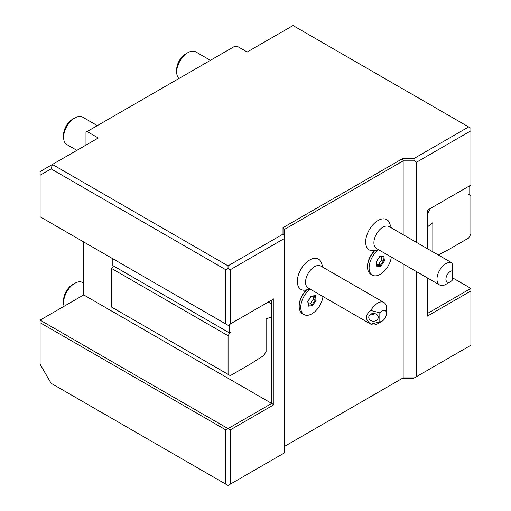 <?xml version="1.0" encoding="UTF-8"?>
<svg xmlns="http://www.w3.org/2000/svg" width="511" height="511" viewBox="0 0 511 511"><rect width="100%" height="100%" fill="white"/><g stroke="black" fill="none" stroke-linecap="round" stroke-linejoin="round"><path stroke-width="0.77" d="M225.805 323.987L225.805 269.738L228.04 268.447L230.276 269.738L284.582 238.382L284.582 235.801L283.005 234.127L283.005 227.67L402.502 158.678L413.693 158.678L468.651 126.945L293.027 25.55L247.164 52.026L237.11 46.226L234.875 46.22A3.162 1.827 180 0 1 234.645 46.341L87.094 131.531L98.278 137.989L40.107 171.568L40.107 216.779L228.04 325.283L230.276 323.987L229.158 325.929L229.158 332.738L230.276 332.322L228.072 335.727L228.072 374.346L230.308 375.636L250.447 364.011L263.874 355.445L266.11 351.44L266.11 318.928L271.667 316.852L271.667 403.428L83.734 294.93L40.107 320.116L40.107 364.254L51.106 383.295L228.04 485.45L51.106 383.295M283.005 234.127L228.04 265.861L52.416 164.465L51.106 168.879L40.107 175.222M468.651 126.945L470.893 128.235L470.893 130.822L416.58 162.172L414.344 160.882L403.16 160.882L402.502 158.678M87.094 131.531L85.976 132.177L85.976 145.092M225.805 269.738L51.106 168.879M228.04 268.447L228.04 265.861M284.582 235.801L284.582 229.343L283.005 227.67M284.582 229.343L403.16 160.882L403.16 234.69M413.693 158.678L414.344 160.882M427.266 248.602L427.266 210.257L470.893 185.071L470.893 130.822M438.266 254.957L448.486 249.675L468.619 238.049L470.855 234.179L470.855 195.56L468.651 194.697L469.769 193.822L469.769 187.007L468.651 186.362L430.62 208.322L427.266 214.135M427.266 227.018L432.823 222.675L432.823 251.814M470.855 195.56L468.957 194.461M416.58 271.667L416.58 376.594L470.893 345.244L470.893 290.989L427.266 316.181L427.266 277.831M40.107 216.779L228.04 325.283M271.667 303.968L268.313 302.033L230.276 323.987L273.902 298.801L271.667 300.091L271.667 316.852M230.308 375.636L111.737 307.181L111.737 268.562L113.436 265.931M229.158 325.929L112.822 258.758L112.822 265.573L229.158 332.738M111.737 268.562L228.072 335.727M228.072 374.346L111.737 307.181M83.734 241.965L83.734 294.93M230.276 429.904L228.04 428.614L271.667 403.428L273.902 404.718L230.276 429.904L230.276 484.16L284.582 452.803L284.582 238.382M273.902 298.801L273.902 404.718M230.276 269.738L230.276 323.987M403.16 263.919L403.16 377.885L284.582 446.346L402.502 378.268L413.693 378.268L416.58 376.594M374.78 250.684A15.822 9.134 120 0 0 367.53 266.966L367.53 266.193A14.87 8.585 -60 0 1 374.525 250.709M391.426 227.912L388.999 221.831A17.502 10.105 120 0 0 378.044 220.509A17.502 10.105 120 0 0 366.029 238.318A17.502 10.105 120 0 0 372.289 250.773L378.772 249.834M306.44 290.139A15.822 9.134 120 0 0 299.184 306.421L299.184 305.648A14.87 8.585 -60 0 1 306.178 290.165M323.08 267.374L320.653 261.287A17.502 10.105 120 0 0 309.698 259.971A17.502 10.105 120 0 0 297.683 277.773A17.502 10.105 120 0 0 303.943 290.235L310.426 289.29M416.58 162.172L416.58 242.438M414.344 377.885L403.16 377.885L402.502 378.268M452.644 277.869L470.893 288.408L427.266 313.594M470.893 288.408L470.893 290.989M40.107 322.697L225.805 429.904L228.04 428.614L40.107 320.116M225.805 429.904L225.805 484.16M230.276 484.16L228.04 485.45M367.53 266.966A15.822 9.134 120 0 0 370.807 274.209A15.822 9.134 120 0 0 371.625 274.592M450.402 281.746L445.931 284.327A12.654 7.307 -60 0 1 439.601 284.953L376.524 248.538A12.654 7.307 -60 0 1 374.582 238.394A12.654 7.307 -60 0 1 382.848 227.242A12.654 7.307 120 0 1 389.178 226.616L452.254 263.037A12.654 7.307 -60 0 1 452.644 263.286L452.644 270.811A6.33 3.654 120 0 0 446.084 277.735A6.33 3.654 120 0 0 450.402 281.746A6.33 3.654 120 0 0 452.644 279.76L452.644 270.811M378.025 250.064A15.822 9.134 120 0 0 369.568 263.893A15.822 9.134 120 0 0 372.372 275.11A15.822 9.134 120 0 0 383.723 271.711A15.822 9.134 120 0 0 391.324 257.084M439.601 284.953A12.654 7.307 -60 0 1 437.659 274.816A12.654 7.307 -60 0 1 445.931 263.663A12.654 7.307 -60 0 1 452.254 263.037M383.774 256.145L379.59 256.694L376.102 261.951L376.786 266.672L380.97 266.129L384.464 260.865L383.774 256.145L382.924 256.496M379.59 256.694L379.226 256.976L379.59 256.694M384.464 260.865L383.531 260.667L382.937 256.579M380.97 266.129L380.44 265.324L383.531 260.667L381.743 259.639L381.327 256.79M376.786 266.672L376.741 265.809M376.102 261.951L376.134 261.632L376.102 261.951M376.709 264.545L378.651 264.296L381.743 259.639M378.651 264.296L380.44 265.324L376.888 265.79M299.184 306.421A15.822 9.134 120 0 0 302.461 313.665A15.822 9.134 120 0 0 303.285 314.048M379.82 312.853L370.871 310.49A12.654 7.307 -60 0 1 377.584 303.119A12.654 7.307 -60 0 1 383.914 302.493L320.831 266.071A12.654 7.307 -60 0 0 314.508 266.697A12.654 7.307 120 0 0 306.236 277.85A12.654 7.307 120 0 0 308.178 287.993L371.254 324.415A12.654 7.307 -60 0 1 370.871 324.166L379.82 321.802A6.33 3.654 120 0 0 382.062 321.202A6.33 3.654 120 0 0 386.533 313.454A6.33 3.654 120 0 0 379.82 312.853L379.82 321.802M309.679 289.52A15.822 9.134 120 0 0 301.222 303.349A15.822 9.134 120 0 0 304.026 314.572A15.822 9.134 120 0 0 315.383 311.167A15.822 9.134 120 0 0 322.984 296.54M383.914 302.493A12.654 7.307 -60 0 1 386.533 308.286L386.533 313.454M382.062 321.202L377.584 323.789A12.654 7.307 -60 0 1 371.254 324.415M370.871 310.49C364.969 315.051 364.969 319.605 370.871 324.166M368.75 317.325A4.746 3.877 0 0 1 373.496 313.454A4.746 3.877 0 0 1 378.242 317.325A4.746 3.877 0 0 1 373.496 321.202A4.746 3.877 0 0 1 368.75 317.325M372.136 315.14A7.908 4.567 120 0 0 373.745 313.46M369.823 314.872L373.119 314.738L374.435 313.53M315.428 295.607L311.25 296.15L307.756 301.413L308.446 306.134L312.623 305.584L316.117 300.321L315.428 295.607L314.578 295.952M311.25 296.15L310.88 296.437L311.25 296.15M316.117 300.321L315.191 300.129L314.591 296.035M312.623 305.584L312.1 304.786L315.191 300.129L313.396 299.095L312.981 296.246M308.446 306.134L308.401 305.265M307.756 301.413L307.788 301.094L307.756 301.413M308.363 304.007L310.311 303.751L313.396 299.095M310.311 303.751L312.1 304.786L308.548 305.246M83.734 283.126L82.699 282.526A15.822 9.134 120 0 0 74.791 283.311L74.791 283.311A15.822 9.134 -60 0 0 63.6 302.684A15.822 9.134 -60 0 0 64.118 306.255M63.6 302.684L63.6 300.104A12.654 7.307 -60 0 1 72.549 284.601A12.654 7.307 -60 0 1 72.556 284.601L74.791 283.311M210.417 60.33L195.783 51.886A15.822 9.134 120 0 0 187.876 52.665L187.876 52.665A15.822 9.134 -60 0 0 176.691 72.045A15.822 9.134 -60 0 0 178.933 78.509M176.691 72.045L176.691 69.458A12.654 7.307 -60 0 1 185.64 53.955L187.876 52.665M97.333 125.617L82.699 117.172A15.822 9.134 120 0 0 74.791 117.958L74.791 117.958A15.822 9.134 -60 0 0 63.6 137.331A15.822 9.134 -60 0 0 66.877 144.575L76.874 150.343M63.6 137.331L63.6 134.744A12.654 7.307 -60 0 1 72.549 119.248A12.654 7.307 -60 0 1 72.556 119.248L74.791 117.958M370.807 274.209L372.372 275.11M383.199 256.541L379.437 257.033M376.307 261.811L376.939 266.116M379.558 256.956L376.294 261.868M302.461 313.665L304.026 314.572M314.853 296.003L311.09 296.495M307.967 301.273L308.593 305.572M311.212 296.418L307.954 301.33"/></g></svg>

